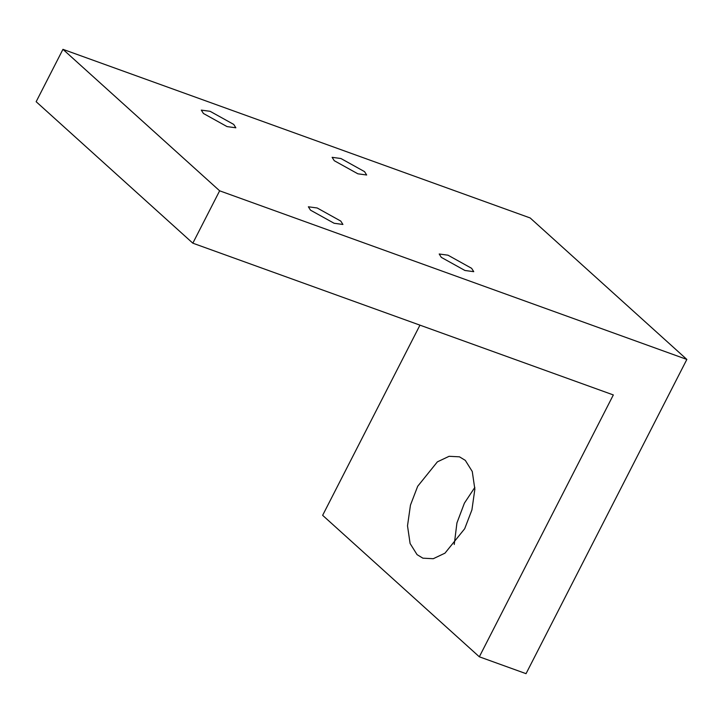 <?xml version="1.0" encoding="UTF-8"?>
<svg xmlns="http://www.w3.org/2000/svg" width="723" height="723" viewBox="0 0 723 723"><rect width="100%" height="100%" fill="white"/><g stroke="black" fill="none" stroke-linecap="round" stroke-linejoin="round"><path stroke-width="1.08" d="M364.546 171.631L366.669 175.002L357.867 173.809L334.252 160.696L332.119 157.325L340.931 158.518L364.546 171.631M471.613 268.305L473.746 271.676L464.934 270.483L441.319 257.37L439.195 253.999L447.998 255.192L471.613 268.305M233.728 124.419L235.852 127.79L227.049 126.597L203.434 113.484L201.301 110.113L210.113 111.306L233.728 124.419M340.795 221.093L342.919 224.464L334.116 223.271L310.501 210.158L308.369 206.787L317.18 207.98L340.795 221.093M465.305 460.37L472.264 471.495L474.857 489.182L471.92 509.887L464.69 528.73L444.979 553.158L433.276 558.707L422.901 558.183L417.063 554.64L410.104 543.515L407.51 525.829L410.456 505.124L417.686 486.281L437.388 461.852L449.1 456.303L459.476 456.828L465.305 460.37M474.848 487.383L464.401 503.145L456.936 522.919L454.243 544.491M686.85 359.43L526.046 673.664L479.331 656.8L613.33 394.939L192.833 243.181L219.638 190.809L686.85 359.43L530.167 217.957L62.946 49.336L36.15 101.708L192.833 243.181M62.946 49.336L219.638 190.809M419.955 325.151L322.639 515.327L479.331 656.8"/></g></svg>
